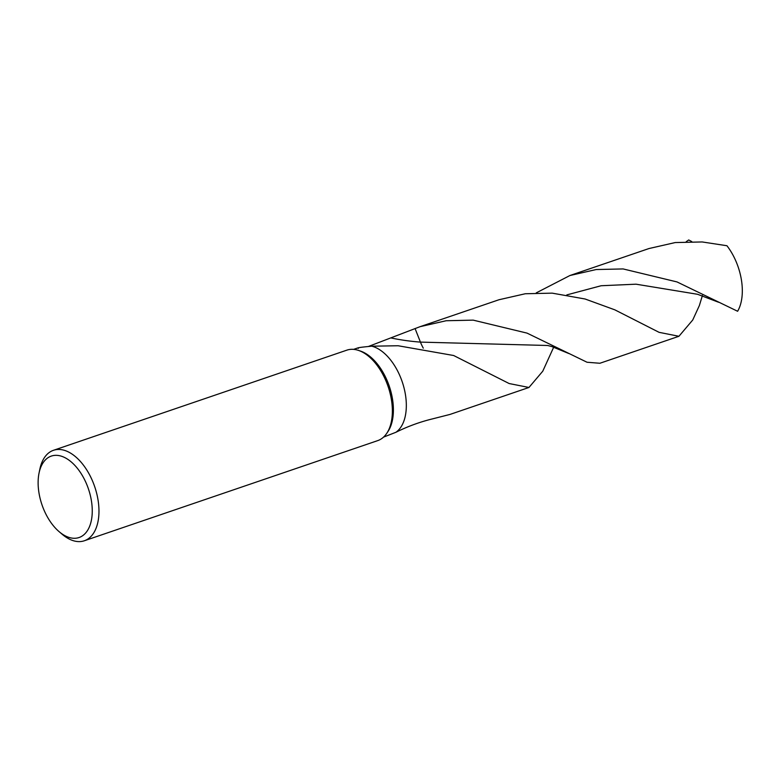 <?xml version="1.0" encoding="UTF-8"?>
<svg xmlns="http://www.w3.org/2000/svg" width="781" height="781" viewBox="0 0 781 781"><rect width="100%" height="100%" fill="white"/><g stroke="black" fill="none" stroke-linecap="round" stroke-linejoin="round"><path stroke-width="1.17" d="M39.05 473.052L39.86 469.137A47.787 27.276 71.2 0 1 53.459 450.305L346.862 350.152A47.787 27.276 71.2 0 1 358.518 350.415L360.568 351.108A46.362 26.456 71.2 0 1 368.954 355.697A46.362 26.456 71.2 0 1 388.001 431.483L386.8 433.27A47.787 27.276 71.2 0 1 377.74 440.611L84.338 540.764A47.787 27.276 71.2 0 1 64.032 535.766A47.787 27.276 71.2 0 1 62.06 534.175L59.034 531.588A43.014 24.543 71.2 0 1 39.05 473.052A43.014 24.543 71.2 0 1 69.568 460.595A43.014 24.543 71.2 0 1 91.904 517.022A43.014 24.543 71.2 0 1 60.801 533.013A43.014 24.543 71.2 0 1 59.034 531.588M381.88 351.284A46.352 26.456 71.2 0 0 371.795 346.198A46.362 26.456 71.2 0 1 381.88 351.284A46.362 26.456 71.2 0 1 405.3 393.849A46.362 26.456 71.2 0 1 395.889 432.293C407.692 426.416 419.934 421.935 432.625 418.85L450.002 414.428L528.962 387.474L509.153 383.539L453.654 355.511L398.095 345.749L371.795 346.198C360.334 347.223 355.882 347.935 358.43 348.336M358.518 350.415A47.787 27.276 71.2 0 1 367.177 355.15A47.787 27.276 71.2 0 1 386.8 433.27M53.459 450.305A47.787 27.276 71.2 0 1 73.765 455.303A47.787 27.276 71.2 0 1 98.445 502.808A47.787 27.276 71.2 0 1 84.338 540.764M383.559 437.116L395.889 432.293M702.412 295.54L699.385 305.498L692.727 320.005L678.923 336.289L659.076 332.335L614.842 309.842L585.115 299.006L552.206 293.148L525.271 293.754L499.01 299.738L420.051 326.683L446.176 320.737L473.159 320.132L527.038 333.116L587.039 362.247L599.886 363.263L678.923 336.289M686.226 241.68L688.705 239.962L691.771 241.573M368.515 346.442L420.051 326.683M623.121 268.937L677.02 281.931L737.615 311.268A46.362 26.456 71.2 0 0 726.935 245.732L702.178 241.954L675.214 242.559L648.972 248.543L569.935 275.517L596.196 269.543L623.121 268.937M536.254 292.875L569.935 275.517M553.719 347.115L542.766 371.2L528.962 387.474M423.292 348.16A30.908 17.641 71.2 0 1 420.432 342.107L415.053 328.498M566.811 294.906L601.136 285.739L636.037 284.186L697.618 294.3L718.647 302.276M391.261 338.017A201.439 168.061 -12 0 0 420.432 342.107L547.627 345.485L551.825 346.549L568.724 353.49M357.796 347.935L353.608 349.371M509.153 383.539L508.656 383.305"/></g></svg>
